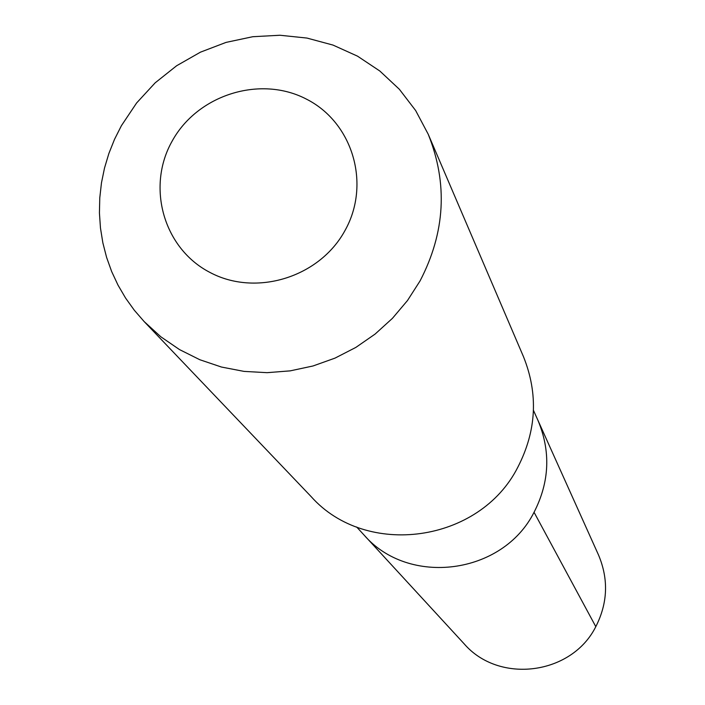 <?xml version="1.0" encoding="UTF-8"?>
<svg xmlns="http://www.w3.org/2000/svg" width="705" height="705" viewBox="0 0 705 705"><rect width="100%" height="100%" fill="white"/><g stroke="black" fill="none" stroke-linecap="round" stroke-linejoin="round"><path stroke-width="1.06" d="M356.66 526.996L363.859 534.831C408.565 586.948 502.7 574.725 534.055 512.271C549.636 481.823 550.896 451.085 537.818 420.048C550.896 451.085 549.636 481.823 534.055 512.271C502.7 574.725 408.565 586.948 363.859 534.831L464.066 643.736C498.92 684.308 571.684 675.02 595.804 626.657L534.055 512.271M523.462 356.66C538.435 393.936 536.567 430.773 517.84 467.177C479.77 542.727 366.3 558.58 311.222 496.699L144.19 321.603L160.846 336.796L179.502 349.583L199.841 359.735L221.485 367.049L244.045 371.394L267.098 372.672L290.24 370.856L313.02 365.974L335.025 358.114L355.849 347.415L375.104 334.073L392.429 318.343L407.499 300.515L420.057 280.925C445.278 232.394 447.992 183.485 428.208 134.214L523.462 356.66M428.208 134.214L415.65 110.535L399.382 89.297L379.836 71.02L357.523 56.162L333.016 45.085L306.939 38.061L279.973 35.25L252.787 36.713L226.058 42.397L200.458 52.161L176.629 65.75L155.171 82.829L136.611 102.974L121.419 125.675L114.536 139.299L108.887 153.452L104.516 168.01L101.467 182.859L99.775 197.893L99.431 212.981L100.462 228.006L102.859 242.855L106.596 257.395L111.654 271.522L117.999 285.111L125.578 298.065L134.329 310.262L144.19 321.603M172.276 140.885C197.744 94.673 260.339 75.074 306.349 99.088C352.747 122.414 371.138 184.058 344.974 230.561C319.497 277.435 255.871 297.043 209.87 272.386C163.481 248.416 146.129 186.754 172.276 140.885M533.456 410.345L598.527 555.02C608.706 579.193 607.798 603.066 595.804 626.657"/></g></svg>
